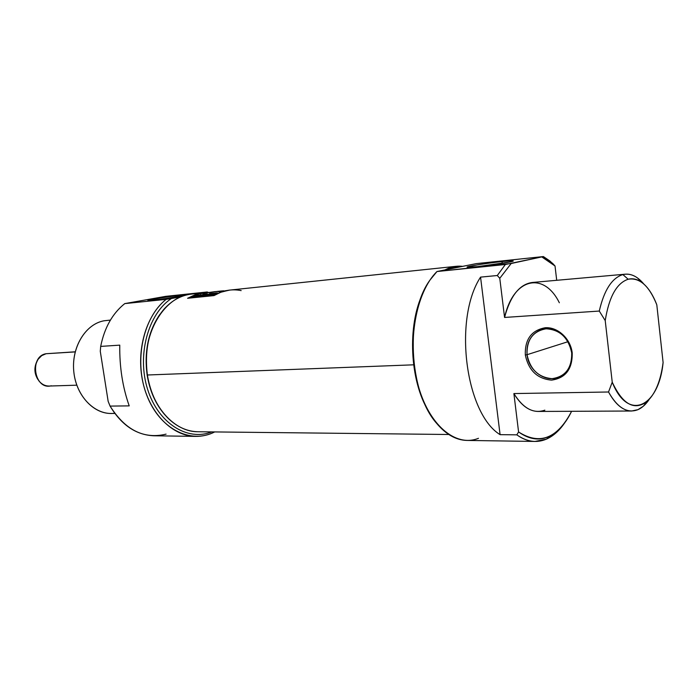<?xml version="1.0" encoding="UTF-8"?>
<svg xmlns="http://www.w3.org/2000/svg" width="698" height="698" viewBox="0 0 698 698"><rect width="100%" height="100%" fill="white"/><g stroke="black" fill="none" stroke-linecap="round" stroke-linejoin="round"><path stroke-width="1.05" d="M152.504 300.192C161.919 299.259 182.937 295.952 183.653 295.298L179.046 295.455C169.169 296.458 147.697 299.87 148.063 300.393L152.504 300.192C136.86 301.841 164.658 296.912 179.046 295.455C195.292 293.692 167.441 298.692 152.504 300.192M195.51 436.39C202.193 436.477 208.589 434.994 214.696 431.931C190.633 444.434 159.554 429.017 146.737 395.138C133.658 361.442 142.95 317.459 166.15 299.355L171.411 298.508C148.081 313.864 136.764 355.334 147.601 389.275C158.184 423.346 187.561 441.555 211.712 431.896C187.561 441.555 158.184 423.346 147.601 389.275C136.764 355.334 148.081 313.864 171.411 298.508L180.991 296.781L166.15 299.355L124.768 303.604L165.705 296.353L207.175 291.982L202.193 292.968L207.175 291.982L208.161 292.357L207.175 291.982L165.705 296.353L124.768 303.604C112.474 313.437 104.456 327.702 100.687 346.4L119.768 345.144C119.454 366.939 122.604 387.189 129.217 405.878L110.075 406.096C121.531 425.117 136.119 435.011 153.839 435.77L195.51 436.39C172.511 436.163 149.756 413.635 142.837 382.042C135.813 350.492 146.1 315.191 166.15 299.355L124.768 303.604C112.474 313.437 104.456 327.702 100.687 346.4L119.768 345.144C119.454 366.939 122.604 387.189 129.217 405.878L110.075 406.096L108.155 401.35L100.276 351.286L100.687 346.4L100.276 351.286L108.155 401.35L110.075 406.096C125.221 430.099 143.893 439.443 166.08 434.139M110.424 320.085L104.028 320.792C85.889 323.968 71.728 346.444 73.683 370.368C75.428 394.318 92.79 413.731 111.095 413.469L114.821 413.452M572.22 352.996C572.473 369.094 565.572 378.142 551.525 380.131C537.312 378.813 528.578 370.429 525.315 354.959C524.809 339.341 531.466 330.267 545.286 327.737C557.815 326.847 570.65 338.713 572.22 352.996C572.473 369.094 565.572 378.142 551.525 380.131C537.312 378.813 528.578 370.429 525.315 354.959C524.809 339.341 531.466 330.267 545.286 327.737C557.815 326.847 570.65 338.713 572.22 352.996L571.706 352.83C572.465 364.103 568.504 372.104 559.796 376.824C546.517 383.63 528.543 371.196 527.051 354.706C526.222 342.709 530.672 334.473 540.4 329.988C553.27 324.579 570.257 336.706 571.706 352.83C571.95 368.143 565.389 376.754 552.013 378.665C538.481 377.426 530.157 369.434 527.051 354.706L567.998 341.697M625.408 274.174L532.251 282.481C519.565 284.234 510.334 295.891 504.567 317.45L499.777 278.301L497.29 275.518L505.352 264.507L543.384 256.559L552.633 263.382L555.023 265.982L556.707 280.299L555.023 265.982L551.708 262.989L542.006 257.056L555.023 265.982L550.015 261.069L543.384 256.559L476.132 263.643L543.384 256.559L511.189 263.504L499.777 278.301L511.189 263.504L436.974 271.531L430.09 279.933C404.988 313.768 408.513 391.726 436.582 423.285C445.97 434.435 456.056 440.15 466.822 440.429L534.947 441.441C528.822 441.319 522.776 439.112 516.817 434.837L500.091 434.662L516.817 434.837L518.579 431.957C533.036 442.183 546.586 441.267 559.238 429.226C563.958 424.55 568.076 418.573 571.601 411.296C557.414 438.562 539.746 445.446 518.579 431.957L513.885 393.567C521.04 405.32 529.11 411.279 538.088 411.454L631.603 411.017C623.087 410.834 615.4 404.491 608.534 391.997L513.885 393.567L608.534 391.997L612.233 382.172C622.738 404.543 634.377 410.974 647.133 401.463C655.405 393.742 660.727 380.75 663.1 362.48L656.801 304.808C652.778 294.329 647.761 286.843 641.741 282.341C637.291 279.139 632.772 278.109 628.174 279.244C616.674 283.091 609.022 296.868 605.218 320.591L612.233 382.172L605.218 320.591C609.022 296.868 616.674 283.091 628.174 279.244L622.886 274.593L625.408 274.174C629.552 273.86 633.61 275.134 637.579 278.005L643.748 283.946C637.204 276.076 630.25 272.953 622.886 274.593C612.006 277.891 604.136 290.036 599.285 311.055L504.567 317.45L499.777 278.301L497.29 275.518L480.556 277.123C453.168 318.75 465.392 413.452 500.091 434.662C465.392 413.452 453.168 318.75 480.556 277.123L500.091 434.662L480.556 277.123L497.29 275.518L505.352 264.507L436.974 271.531L476.132 263.643L436.974 271.531C415.938 292.13 406.838 342.465 417.674 383.612C428.319 424.899 455.689 447.671 478.462 438.3M544.85 410.162C533.595 414.071 523.273 408.539 513.885 393.567L518.579 431.957L516.817 434.837C526.746 441.799 536.553 443.247 546.246 439.199C553.034 436.25 559.098 430.928 564.429 423.241L557.719 431.303L546.246 439.199L534.947 441.441M428.345 411.026C409.735 380.262 407.178 325.565 422.848 293.186C407.178 325.565 409.735 380.262 428.345 411.026M628.174 279.244C639.673 277.342 649.21 285.857 656.801 304.808L663.1 362.48C658.912 407.056 628.069 422.307 612.233 382.172L608.534 391.997C617.538 407.911 627.354 413.792 637.989 409.647C642.081 407.824 645.79 404.465 649.105 399.57L643.382 406.175L637.989 409.647L631.603 411.017M559.342 302.766C544.091 271.566 513.519 277.263 504.567 317.45L599.285 311.055C604.136 290.036 612.006 277.891 622.886 274.593M599.285 311.055L605.218 320.591L599.285 311.055M502.438 261.523C488.338 262.971 467.18 266.296 467.041 267.107L477.415 266.653C490.694 265.319 511.398 262.125 513.1 261.157C514.051 260.581 510.491 260.703 502.438 261.523C513.458 260.441 515.935 260.598 509.854 261.994L477.415 266.653C452.068 269.306 478.627 263.949 502.438 261.523L501.714 263.443M147.121 374.905C149.721 390.801 155.558 404.02 164.632 414.568C155.558 404.02 149.721 390.801 147.121 374.905C144.067 351.443 148.334 331.253 159.912 314.318C148.334 331.253 144.067 351.443 147.121 374.905L147.383 375.001C150.489 393.532 157.704 408.26 169.038 419.184C177.938 427.351 187.57 431.53 197.927 431.748L448.779 434.496M203.729 292.811L195.492 294.608L187.579 298.282L195.58 294.573L203.903 292.794L191.697 294.076C181.393 295.193 172.179 300.201 164.047 309.101C149.66 326.42 144.102 348.381 147.383 375.001C139.94 332.353 167.398 290.569 197.647 293.945M445.629 269.594L456.448 266.278L462.093 266.287C456.492 265.72 451.004 266.819 445.629 269.594M241.168 290.604C231.815 288.728 222.767 290.394 214.016 295.594L187.579 298.282L214.016 295.594L220.777 292.27L228.979 290.176L456.448 266.278M459.389 266.828L450.69 268.582L459.389 266.828M205.613 292.637C199.785 293.029 194.157 294.774 188.748 297.88L213.998 295.298L221.641 291.808L229.747 290.08L220.603 292.174L214.042 295.577L188.748 297.88L195.274 294.826L203.17 292.881L207.14 292.453L201.181 293.561L215.246 291.598L209.444 292.698L217.366 291.38L222.034 290.944L218.491 291.747L220.481 291.537L229.563 290.098M207.664 295.263L209.758 295.263L206.599 295.586L210.918 293.535L214.024 293.212L209.112 294.521L207.664 295.263L209.758 295.263L206.599 295.586L210.918 293.535L214.024 293.212L210.971 293.692L209.618 294.286L211.991 294.041L207.664 295.263M201.835 295.088L203.781 294.888L199.375 296.327L203.135 294.347L205.919 294.059L203.179 294.495L201.835 295.088L203.781 294.888L199.375 296.327L203.135 294.347L205.919 294.059L201.835 295.088M195.51 295.908L190.807 297.208L195.126 295.175L193.869 295.891L196.016 295.673L198.372 294.835L194.053 296.877L195.51 295.908L193.363 296.127L190.807 297.208L195.126 295.175L193.869 295.891L196.016 295.673L198.372 294.835L195.51 295.908M220.044 291.206L201.181 293.561L207.14 292.453M215.682 291.589L215.246 291.633L215.682 291.589M223.404 290.752L218.491 291.747L221.615 290.935M195.074 296.772L200.98 294.565L198.206 296.449L197.621 296.51L198.476 295.882L196.784 296.057L194.489 296.833L200.98 294.565L198.206 296.449L197.621 296.51L198.476 295.882L195.074 296.772M210.011 293.631L205.692 295.682L205.099 295.743L206.303 294.32L202.385 296.022L206.704 293.971L207.297 293.91L206.076 295.237L210.011 293.631L205.099 295.743L206.303 294.32L202.385 296.022L206.704 293.971L207.297 293.91L206.076 295.237L210.011 293.631M213.675 294.076L210.552 295.184L214.871 293.125L217.61 292.959L214.696 293.963L214.312 294.8L213.649 294.87L214.155 294.155L213.675 294.076L210.552 295.184L214.871 293.125L217.558 292.898L214.696 293.963L214.312 294.8L213.649 294.87L214.146 294.172L213.675 294.076M200.247 295.01L197.447 295.795L200.247 295.01M197.482 295.987L200.213 294.783L197.482 295.987M206.774 294.434L206.704 293.971L206.774 294.434M206.381 294.861L206.303 294.32L206.381 294.861M216.537 293.5L213.527 293.902L216.537 293.5M213.553 294.085L216.79 293.169L213.553 294.085M75.218 351.801L46.068 353.729L41.688 355.631L38.128 359.261C33.844 366.764 34.176 374.067 39.114 381.169C41.932 384.45 45.257 386.081 49.096 386.046L76.797 385.183M37.814 379.346C34.263 373.465 33.975 367.436 36.968 361.259C33.975 367.436 34.263 373.465 37.814 379.346M178.54 296.441L179.046 295.455M110.336 320.234L109.595 320.303M104.028 320.792C85.243 324.046 70.891 348.049 73.909 372.697C76.675 397.38 95.923 415.886 114.664 413.242M525.315 354.959L527.051 354.706C526.58 339.83 532.923 331.192 546.08 328.793C559.84 329.604 568.381 337.614 571.706 352.83M198.162 431.748C175.058 432.184 152.016 407.51 147.383 375.001L413.626 364.818M222.025 290.953L220.036 291.127L222.008 290.935M75.192 351.914L49.139 353.537M46.068 353.729C28.81 356.408 34.394 390.514 51.259 385.767M559.238 429.226L557.719 431.303M551.708 262.989L550.015 261.069M641.741 282.341L637.579 278.005M647.133 401.463L643.382 406.175M214.251 294.809L214.155 294.155"/></g></svg>
